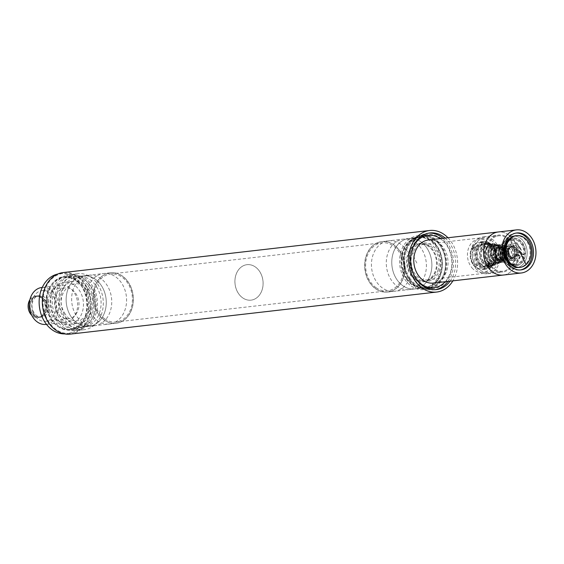 <?xml version="1.0" encoding="UTF-8"?>
<svg xmlns="http://www.w3.org/2000/svg" width="564" height="564" viewBox="0 0 564 564"><rect width="100%" height="100%" fill="white"/><g stroke="black" fill="none" stroke-linecap="round" stroke-linejoin="round"><path stroke-width="0.42" stroke-dasharray="2.82 2.11" d="M56.012 309.904A15.489 12.182 -96.5 0 1 65.022 287.943A15.489 12.182 -96.5 0 1 78.889 301.937A15.489 12.182 -96.5 0 1 68.554 318.716A15.489 12.182 -96.5 0 1 56.012 309.904M33.213 312.519A15.489 12.182 83.5 0 0 45.747 321.339A15.489 12.182 83.5 0 0 56.09 304.56A15.489 12.182 83.5 0 0 42.215 290.559A15.489 12.182 83.5 0 0 33.213 312.519M46.107 324.413A18.591 14.622 83.5 0 0 58.508 304.278A18.591 14.622 83.5 0 0 41.863 287.478M52.092 312.294A21.129 16.624 -96.5 0 1 64.374 282.338A21.129 16.624 -96.5 0 1 83.296 301.437A21.129 16.624 -96.5 0 1 69.196 324.321A21.129 16.624 -96.5 0 1 52.092 312.294M50.062 311.652A18.591 14.622 -96.5 0 1 60.863 285.299A18.591 14.622 -96.5 0 1 77.515 302.1A18.591 14.622 -96.5 0 1 65.107 322.234A18.591 14.622 -96.5 0 1 50.062 311.652M61.405 311.222A21.129 16.624 -96.5 0 1 73.687 281.274A21.129 16.624 -96.5 0 1 92.609 300.365A21.129 16.624 -96.5 0 1 78.509 323.25A21.129 16.624 -96.5 0 1 61.405 311.222M64.515 333.895A30.202 23.759 83.5 0 0 66.432 333.775A30.202 23.759 83.5 0 0 86.595 301.056A30.202 23.759 83.5 0 0 59.544 273.759A30.202 23.759 83.5 0 0 57.648 274.076M57.246 313.76A27.107 21.326 -96.5 0 1 73.003 275.331A27.107 21.326 -96.5 0 1 97.283 299.829A27.107 21.326 -96.5 0 1 79.186 329.193A27.107 21.326 -96.5 0 1 57.246 313.76M45.783 316.143A30.202 23.759 -96.5 0 1 63.344 273.321A30.202 23.759 -96.5 0 1 90.395 300.619A30.202 23.759 -96.5 0 1 70.232 333.338A30.202 23.759 -96.5 0 1 45.783 316.143M49.075 314.698A27.107 21.326 83.5 0 0 71.015 330.13A27.107 21.326 83.5 0 0 89.112 300.767A27.107 21.326 83.5 0 0 64.832 276.268A27.107 21.326 83.5 0 0 49.075 314.698M48.582 314.437A26.177 20.593 83.5 0 0 69.774 329.341A26.177 20.593 83.5 0 0 87.244 300.979A26.177 20.593 83.5 0 0 63.802 277.326A26.177 20.593 83.5 0 0 48.582 314.437M49.724 314.303A26.177 20.593 -96.5 0 1 64.938 277.192A26.177 20.593 -96.5 0 1 88.386 300.852A26.177 20.593 -96.5 0 1 70.909 329.207A26.177 20.593 -96.5 0 1 49.724 314.303M502.785 249.013A8.671 6.824 83.5 0 0 496.362 245.284A8.671 6.824 83.5 0 0 490.574 254.681A8.671 6.824 83.5 0 0 498.343 262.521A8.671 6.824 83.5 0 0 502.785 249.013M500.91 249.232A8.671 6.824 83.5 0 0 494.487 245.502A8.671 6.824 83.5 0 0 489.228 250.141A8.671 6.824 83.5 0 0 490.299 259.412A8.671 6.824 83.5 0 0 496.468 262.739A8.671 6.824 83.5 0 0 499.655 261.259A8.671 6.824 83.5 0 0 500.91 249.232M45.339 300.499A10.758 8.46 -96.5 0 1 39.832 317.257A10.758 8.46 -96.5 0 1 30.195 307.528A10.758 8.46 -96.5 0 1 37.372 295.881A10.758 8.46 -96.5 0 1 45.339 300.499M47.242 300.281A10.758 8.46 -96.5 0 1 41.729 317.038A10.758 8.46 -96.5 0 1 32.092 307.309A10.758 8.46 -96.5 0 1 39.276 295.663A10.758 8.46 -96.5 0 1 47.242 300.281M513.529 248.844A6.507 5.118 83.5 0 0 508.714 246.052A6.507 5.118 83.5 0 0 504.371 253.095A6.507 5.118 83.5 0 0 510.201 258.975A6.507 5.118 83.5 0 0 513.529 248.844A6.507 5.118 -96.5 0 1 510.201 258.975A6.507 5.118 -96.5 0 1 504.371 253.095A6.507 5.118 -96.5 0 1 508.714 246.052A6.507 5.118 -96.5 0 1 513.529 248.844M516.194 248.541A6.507 5.118 -96.5 0 1 512.859 258.672A6.507 5.118 -96.5 0 1 507.036 252.792A6.507 5.118 -96.5 0 1 511.379 245.749A6.507 5.118 -96.5 0 1 516.194 248.541M509.539 247.8A5.358 4.216 -96.5 0 1 516.314 251.798A5.358 4.216 -96.5 0 1 510.505 257.029A5.358 4.216 -96.5 0 1 509.539 247.8L511.188 252.312M512.338 248.985A6.507 5.118 -96.5 0 1 509.01 259.116A6.507 5.118 -96.5 0 1 503.18 253.236A6.507 5.118 -96.5 0 1 507.522 246.186A6.507 5.118 -96.5 0 1 512.338 248.985M29.913 299.688A10.843 8.53 -96.5 0 1 35.44 296.015A10.843 8.53 -96.5 0 1 43.463 300.675A10.843 8.53 -96.5 0 1 37.908 317.56A10.843 8.53 -96.5 0 1 31.697 315.234M29.906 299.731A10.843 8.53 -96.5 0 1 35.454 296.015A10.843 8.53 -96.5 0 1 43.484 300.675A10.843 8.53 -96.5 0 1 37.929 317.56A10.843 8.53 -96.5 0 1 31.676 315.191M407.412 251.734A25.401 19.987 83.5 0 0 388.61 240.814A25.401 19.987 83.5 0 0 371.648 268.337A25.401 19.987 83.5 0 0 394.405 291.292A25.401 19.987 83.5 0 0 407.412 251.734M400.792 252.496A25.401 19.987 83.5 0 0 381.99 241.575A25.401 19.987 83.5 0 0 365.035 269.091A25.401 19.987 83.5 0 0 387.785 292.053A25.401 19.987 83.5 0 0 400.792 252.496M102.112 286.78A25.401 19.987 -96.5 0 1 89.105 326.337A25.401 19.987 -96.5 0 1 66.348 303.383A25.401 19.987 -96.5 0 1 83.31 275.866A25.401 19.987 -96.5 0 1 102.112 286.78A25.401 19.987 83.5 0 0 83.31 275.866A25.401 19.987 83.5 0 0 66.348 303.383A25.401 19.987 83.5 0 0 89.105 326.337A25.401 19.987 83.5 0 0 102.112 286.78M92.038 287.936A25.401 19.987 83.5 0 0 73.228 277.023A25.401 19.987 83.5 0 0 56.273 304.539A25.401 19.987 83.5 0 0 79.023 327.494A25.401 19.987 83.5 0 0 92.038 287.936M64.486 312.738C75.294 333.091 100.018 310.926 87.772 291.799C76.923 271.39 52.24 293.625 64.486 312.738M497.413 247.913A6.817 5.365 83.5 0 0 495.735 255.823A6.817 5.365 83.5 0 0 501.474 260.293A6.817 5.365 83.5 0 0 506.021 252.912A6.817 5.365 83.5 0 0 499.916 246.75A6.817 5.365 83.5 0 0 497.413 247.913M500.183 247.596A6.817 5.365 -96.5 0 1 502.686 246.433A6.817 5.365 -96.5 0 1 508.418 250.902A6.817 5.365 -96.5 0 1 506.74 258.813A6.817 5.365 -96.5 0 1 504.237 259.976A6.817 5.365 -96.5 0 1 498.505 255.506A6.817 5.365 -96.5 0 1 500.183 247.596M122.437 284.446A25.401 19.987 -96.5 0 1 109.43 324.004A25.401 19.987 -96.5 0 1 86.68 301.049A25.401 19.987 -96.5 0 1 103.635 273.533A25.401 19.987 -96.5 0 1 122.437 284.446M129.057 283.692A25.401 19.987 -96.5 0 1 116.05 323.25A25.401 19.987 -96.5 0 1 93.3 300.288A25.401 19.987 -96.5 0 1 110.255 272.772A25.401 19.987 -96.5 0 1 129.057 283.692M44.937 300.711A10.42 8.199 83.5 0 0 37.224 296.234A10.42 8.199 83.5 0 0 30.266 307.521A10.42 8.199 83.5 0 0 39.6 316.94A10.42 8.199 83.5 0 0 44.937 300.711M29.962 310.447A10.42 8.199 83.5 0 0 38.648 317.053A10.42 8.199 83.5 0 0 43.992 300.823A10.42 8.199 83.5 0 0 36.272 296.34A10.42 8.199 83.5 0 0 29.307 304.743M504.963 249.676A6.817 5.365 83.5 0 0 499.916 246.75A6.817 5.365 83.5 0 0 495.368 254.131A6.817 5.365 83.5 0 0 501.474 260.293A6.817 5.365 83.5 0 0 504.963 249.676M503.497 249.845A6.817 5.365 83.5 0 0 498.456 246.919A6.817 5.365 83.5 0 0 493.902 254.301A6.817 5.365 83.5 0 0 500.007 260.462A6.817 5.365 83.5 0 0 503.497 249.845M422.253 250.035A25.401 19.987 -96.5 0 1 409.238 289.586A25.401 19.987 -96.5 0 1 386.488 266.631A25.401 19.987 -96.5 0 1 403.443 239.115A25.401 19.987 -96.5 0 1 422.253 250.035M427.738 249.401A25.401 19.987 -96.5 0 1 414.73 288.958A25.401 19.987 -96.5 0 1 391.98 266.004A25.401 19.987 -96.5 0 1 408.935 238.48A25.401 19.987 -96.5 0 1 427.738 249.401A25.401 19.987 83.5 0 0 408.935 238.48A25.401 19.987 83.5 0 0 391.98 266.004A25.401 19.987 83.5 0 0 414.73 288.958A25.401 19.987 83.5 0 0 427.738 249.401M437.819 248.245A25.401 19.987 -96.5 0 1 424.805 287.802A25.401 19.987 -96.5 0 1 402.054 264.84A25.401 19.987 -96.5 0 1 419.01 237.324A25.401 19.987 -96.5 0 1 437.819 248.245M412.961 247.265A18.591 14.622 -96.5 0 1 436.465 261.139A18.591 14.622 -96.5 0 1 416.302 279.286A18.591 14.622 -96.5 0 1 412.961 247.265C412.15 251.805 413.468 257.099 416.909 263.141M498.661 248.879A9.912 7.797 -96.5 0 1 493.585 264.319A9.912 7.797 -96.5 0 1 484.709 255.358A9.912 7.797 -96.5 0 1 491.322 244.614A9.912 7.797 -96.5 0 1 498.661 248.879M501.685 248.534A9.912 7.797 -96.5 0 1 496.609 263.966A9.912 7.797 -96.5 0 1 487.726 255.006A9.912 7.797 -96.5 0 1 494.346 244.268A9.912 7.797 -96.5 0 1 501.685 248.534M491.3 246.983A8.671 6.824 -96.5 0 1 500.825 249.091A8.671 6.824 -96.5 0 1 499.859 261.061A8.671 6.824 -96.5 0 1 490.299 259.412A8.671 6.824 -96.5 0 1 489.235 250.134A8.671 6.824 -96.5 0 1 491.3 246.983C490.483 248.935 490.92 251.424 492.619 254.449L499.655 261.259M260.194 272.349A17.844 14.037 83.5 0 0 246.983 264.678A17.844 14.037 83.5 0 0 235.068 284.009A17.844 14.037 83.5 0 0 251.05 300.14A17.844 14.037 83.5 0 0 260.194 272.349A17.844 14.037 83.5 0 0 246.962 264.685A17.844 14.037 83.5 0 0 235.054 284.016A17.844 14.037 83.5 0 0 251.036 300.147A17.844 14.037 83.5 0 0 260.173 272.356M519.853 247.18L516.892 244.219C503.842 238.212 507.24 267.717 518.577 258.911C521.594 255.626 522.017 251.72 519.853 247.18M524.569 242.936A15.954 12.549 -96.5 0 1 516.398 267.78A15.954 12.549 -96.5 0 1 502.108 253.356A15.954 12.549 -96.5 0 1 512.761 236.076A15.954 12.549 -96.5 0 1 524.569 242.936M503.638 251.481A1.939 1.523 -96.5 0 1 504.35 251.149A1.939 1.523 -96.5 0 1 506.084 252.905A1.939 1.523 -96.5 0 1 504.787 254.998A1.939 1.523 -96.5 0 1 503.159 253.729A1.939 1.523 -96.5 0 1 503.638 251.481A1.939 1.523 -96.5 0 1 504.364 251.149A1.939 1.523 -96.5 0 1 506.105 252.898A1.939 1.523 -96.5 0 1 504.808 254.998A1.939 1.523 -96.5 0 1 503.18 253.729A1.939 1.523 -96.5 0 1 503.652 251.481M483.722 250.776A9.546 7.508 -96.5 0 1 478.836 265.637A9.546 7.508 -96.5 0 1 470.284 257.008A9.546 7.508 -96.5 0 1 476.658 246.672A9.546 7.508 -96.5 0 1 483.722 250.776A9.546 7.508 -96.5 0 1 478.857 265.637A9.546 7.508 -96.5 0 1 470.305 257.008A9.546 7.508 -96.5 0 1 476.679 246.672A9.546 7.508 -96.5 0 1 483.743 250.776M107.597 286.152A25.401 19.987 83.5 0 0 88.795 275.232A25.401 19.987 83.5 0 0 71.84 302.748A25.401 19.987 83.5 0 0 94.59 325.71A25.401 19.987 83.5 0 0 107.597 286.152M503.201 275.063A21.686 17.061 83.5 0 0 517.674 251.572A21.686 17.061 83.5 0 0 498.252 231.973A21.686 17.061 -96.5 0 1 514.544 241.716A21.686 17.061 -96.5 0 1 516.138 264.015A21.686 17.061 -96.5 0 1 503.201 275.063M490.983 266.687A18.591 14.622 83.5 0 0 502.848 271.982A18.591 14.622 83.5 0 0 515.256 251.847A18.591 14.622 83.5 0 0 498.604 235.047A18.591 14.622 83.5 0 0 486.661 247.243A18.591 14.622 83.5 0 0 490.983 266.687M516.067 233.066A18.591 14.622 83.5 0 0 515.404 233.122A18.591 14.622 83.5 0 0 503.455 245.312A18.591 14.622 83.5 0 0 507.776 264.763A18.591 14.622 83.5 0 0 519.641 270.057A18.591 14.622 83.5 0 0 520.304 269.959M475.783 268.436A18.591 14.622 83.5 0 0 487.649 273.73A18.591 14.622 83.5 0 0 500.056 253.596A18.591 14.622 83.5 0 0 483.404 236.795A18.591 14.622 83.5 0 0 471.462 248.985A18.591 14.622 83.5 0 0 475.783 268.436M515.7 235.738L512.761 236.076L515.7 235.738A15.954 12.549 -96.5 0 1 529.991 250.155A15.954 12.549 -96.5 0 1 519.338 267.442L516.398 267.78A15.954 12.549 83.5 0 0 527.051 250.494A15.954 12.549 83.5 0 0 512.761 236.076A15.954 12.549 83.5 0 0 502.503 246.538A15.954 12.549 83.5 0 0 506.218 263.233A15.954 12.549 83.5 0 0 516.398 267.78L519.338 267.442M476.679 267.23A16.885 13.282 83.5 0 0 487.451 272.038A16.885 13.282 83.5 0 0 498.724 253.744A16.885 13.282 83.5 0 0 483.602 238.487A16.885 13.282 83.5 0 0 472.752 249.563A16.885 13.282 83.5 0 0 476.679 267.23M471.927 267.773A16.885 13.282 83.5 0 0 482.699 272.581A16.885 13.282 83.5 0 0 493.972 254.293A16.885 13.282 83.5 0 0 478.85 239.03A16.885 13.282 83.5 0 0 468 250.106A16.885 13.282 83.5 0 0 471.927 267.773M507.269 261.809A13.938 10.97 -96.5 0 1 504.033 247.222A13.938 10.97 -96.5 0 1 512.993 238.078A13.938 10.97 -96.5 0 1 525.472 250.677A13.938 10.97 -96.5 0 1 516.173 265.778A13.938 10.97 -96.5 0 1 507.269 261.809M473.873 265.136A13.169 10.356 83.5 0 0 482.276 268.887A13.169 10.356 83.5 0 0 491.068 254.625A13.169 10.356 83.5 0 0 479.273 242.724A13.169 10.356 83.5 0 0 470.813 251.361A13.169 10.356 83.5 0 0 473.873 265.136M506.895 261.851A13.938 10.97 83.5 0 0 515.792 265.82A13.938 10.97 83.5 0 0 525.098 250.719A13.938 10.97 83.5 0 0 512.613 238.121A13.938 10.97 83.5 0 0 503.652 247.265A13.938 10.97 83.5 0 0 506.895 261.851M478.624 264.594A13.169 10.356 -96.5 0 1 475.565 250.818A13.169 10.356 -96.5 0 1 484.025 242.182A13.169 10.356 -96.5 0 1 495.819 254.082A13.169 10.356 -96.5 0 1 487.028 268.344A13.169 10.356 -96.5 0 1 478.624 264.594M507.706 260.751A12.394 9.75 -96.5 0 1 504.822 247.786A12.394 9.75 -96.5 0 1 512.789 239.658A12.394 9.75 -96.5 0 1 523.885 250.86A12.394 9.75 -96.5 0 1 515.616 264.283A12.394 9.75 -96.5 0 1 507.706 260.751M479.033 264.044A12.394 9.75 83.5 0 0 486.936 267.576A12.394 9.75 83.5 0 0 495.213 254.152A12.394 9.75 83.5 0 0 484.116 242.95A12.394 9.75 83.5 0 0 476.15 251.079A12.394 9.75 83.5 0 0 479.033 264.044M503.525 261.231A12.394 9.75 83.5 0 0 511.435 264.763A12.394 9.75 83.5 0 0 519.705 251.34A12.394 9.75 83.5 0 0 508.608 240.137A12.394 9.75 83.5 0 0 500.642 248.266A12.394 9.75 83.5 0 0 503.525 261.231M480.168 263.91A12.394 9.75 -96.5 0 1 477.292 250.945A12.394 9.75 -96.5 0 1 485.251 242.816A12.394 9.75 -96.5 0 1 496.348 254.019A12.394 9.75 -96.5 0 1 488.079 267.442A12.394 9.75 -96.5 0 1 480.168 263.91M506.606 257.064A6.507 5.118 -96.5 0 1 505.097 250.254A6.507 5.118 -96.5 0 1 509.278 245.989A6.507 5.118 -96.5 0 1 515.101 251.868A6.507 5.118 -96.5 0 1 510.758 258.911A6.507 5.118 -96.5 0 1 506.606 257.064M480.655 263.254A11.463 9.017 83.5 0 0 487.973 266.518A11.463 9.017 83.5 0 0 495.622 254.103A11.463 9.017 83.5 0 0 485.357 243.74A11.463 9.017 83.5 0 0 477.99 251.262A11.463 9.017 83.5 0 0 480.655 263.254M504.519 257.304A6.507 5.118 83.5 0 0 508.672 259.151A6.507 5.118 83.5 0 0 513.014 252.108A6.507 5.118 83.5 0 0 507.184 246.228A6.507 5.118 83.5 0 0 503.003 250.494A6.507 5.118 83.5 0 0 504.519 257.304M482.826 263.007A11.463 9.017 -96.5 0 1 480.161 251.015A11.463 9.017 -96.5 0 1 487.529 243.493A11.463 9.017 -96.5 0 1 497.793 253.856A11.463 9.017 -96.5 0 1 490.137 266.271A11.463 9.017 -96.5 0 1 482.826 263.007M505.492 255.986A4.646 3.659 -96.5 0 1 504.928 249.817A4.646 3.659 -96.5 0 1 510.096 249.105A4.646 3.659 -96.5 0 1 510.85 255.689A4.646 3.659 -96.5 0 1 505.661 256.169A4.646 3.659 -96.5 0 1 505.492 255.986M483.39 262.239A10.378 8.164 83.5 0 0 490.017 265.193A10.378 8.164 83.5 0 0 496.94 253.948A10.378 8.164 83.5 0 0 487.649 244.572A10.378 8.164 83.5 0 0 480.979 251.375A10.378 8.164 83.5 0 0 483.39 262.239M503.969 254.371A1.896 1.495 83.5 0 0 504.04 254.449A1.896 1.495 83.5 0 0 505.182 254.914A1.896 1.495 83.5 0 0 506.444 252.862A1.896 1.495 83.5 0 0 504.752 251.149A1.896 1.495 83.5 0 0 503.744 251.854A1.896 1.495 83.5 0 0 503.969 254.371M487.571 261.759A10.378 8.164 -96.5 0 1 485.16 250.895A10.378 8.164 -96.5 0 1 491.829 244.092A10.378 8.164 -96.5 0 1 501.121 253.469A10.378 8.164 -96.5 0 1 494.198 264.713A10.378 8.164 -96.5 0 1 487.571 261.759M503.589 254.42A1.896 1.495 83.5 0 0 504.801 254.956A1.896 1.495 83.5 0 0 505.704 254.406A1.896 1.495 83.5 0 0 505.901 252.27A1.896 1.495 83.5 0 0 504.371 251.191A1.896 1.495 83.5 0 0 503.151 252.432A1.896 1.495 83.5 0 0 503.589 254.42M487.818 261.428A9.912 7.797 83.5 0 0 494.142 264.248A9.912 7.797 83.5 0 0 500.761 253.511A9.912 7.797 83.5 0 0 491.886 244.55A9.912 7.797 83.5 0 0 485.512 251.058A9.912 7.797 83.5 0 0 487.818 261.428M506.514 256.43A4.646 3.659 83.5 0 0 504.505 248.682A4.646 3.659 83.5 0 0 500.282 254.392A4.646 3.659 83.5 0 0 506.514 256.43M490.285 261.146A9.912 7.797 -96.5 0 1 487.98 250.768A9.912 7.797 -96.5 0 1 494.353 244.268A9.912 7.797 -96.5 0 1 503.229 253.229A9.912 7.797 -96.5 0 1 496.616 263.966A9.912 7.797 -96.5 0 1 490.285 261.146M500.197 257.995A6.817 5.365 -96.5 0 1 498.611 250.867A6.817 5.365 -96.5 0 1 502.989 246.397A6.817 5.365 -96.5 0 1 509.095 252.559A6.817 5.365 -96.5 0 1 504.547 259.941A6.817 5.365 -96.5 0 1 500.197 257.995M490.772 260.483A8.982 7.064 83.5 0 0 496.51 263.043A8.982 7.064 83.5 0 0 502.503 253.314A8.982 7.064 83.5 0 0 494.459 245.192A8.982 7.064 83.5 0 0 488.685 251.086A8.982 7.064 83.5 0 0 490.772 260.483M497.913 258.263A6.817 5.365 83.5 0 0 502.263 260.201A6.817 5.365 83.5 0 0 506.817 252.82A6.817 5.365 83.5 0 0 500.712 246.658A6.817 5.365 83.5 0 0 496.327 251.128A6.817 5.365 83.5 0 0 497.913 258.263M492.978 260.23A8.982 7.064 -96.5 0 1 490.891 250.832A8.982 7.064 -96.5 0 1 496.665 244.938A8.982 7.064 -96.5 0 1 504.709 253.06A8.982 7.064 -96.5 0 1 498.71 262.789A8.982 7.064 -96.5 0 1 492.978 260.23M497.187 259.25A8.206 6.458 -96.5 0 1 495.277 250.656A8.206 6.458 -96.5 0 1 500.55 245.277A8.206 6.458 -96.5 0 1 507.903 252.693A8.206 6.458 -96.5 0 1 502.425 261.583A8.206 6.458 -96.5 0 1 497.187 259.25M493.38 259.687A8.206 6.458 83.5 0 0 498.625 262.02A8.206 6.458 83.5 0 0 504.103 253.13A8.206 6.458 83.5 0 0 496.75 245.707A8.206 6.458 83.5 0 0 491.477 251.093A8.206 6.458 83.5 0 0 493.38 259.687M473.203 247.913L471.68 248.089A13.938 10.97 83.5 0 0 472.054 262.887A13.938 10.97 83.5 0 0 482.777 269.613A13.938 10.97 83.5 0 0 488.325 266.821L489.848 266.652A13.938 10.97 83.5 0 0 491.223 264.974L489.7 265.151A13.938 10.97 83.5 0 0 488.255 245.608A13.938 10.97 83.5 0 0 479.597 241.907A13.938 10.97 83.5 0 0 472.822 246.151L474.345 245.974A13.938 10.97 83.5 0 0 473.203 247.913L474.923 249.852L473.4 250.021L471.68 248.089M492.055 245.171A13.938 10.97 -96.5 0 1 495.58 259.842A13.938 10.97 -96.5 0 1 486.577 269.176A13.938 10.97 -96.5 0 1 474.091 256.578A13.938 10.97 -96.5 0 1 483.397 241.477A13.938 10.97 -96.5 0 1 492.055 245.171M472.822 246.151L474.507 248.054A11.153 8.77 -96.5 0 1 479.915 244.677A11.153 8.77 -96.5 0 1 486.845 247.638A11.153 8.77 -96.5 0 1 488.015 263.254L489.7 265.151M488.015 263.254L489.538 263.078L491.223 264.974M489.848 266.652L488.128 264.713A11.153 8.77 83.5 0 0 489.538 263.078M488.128 264.713L486.612 264.89L488.325 266.821M486.612 264.89A11.153 8.77 -96.5 0 1 482.46 266.842A11.153 8.77 -96.5 0 1 473.986 261.668A11.153 8.77 -96.5 0 1 473.4 250.021M490.645 247.201A11.153 8.77 83.5 0 0 483.715 244.24A11.153 8.77 83.5 0 0 476.27 256.324A11.153 8.77 83.5 0 0 486.26 266.405A11.153 8.77 83.5 0 0 493.465 258.939A11.153 8.77 83.5 0 0 490.645 247.201M474.345 245.974L476.03 247.878A11.153 8.77 83.5 0 0 474.923 249.852M476.03 247.878L474.507 248.054M500.783 257.304A11.153 8.77 -96.5 0 1 493.422 265.581A11.153 8.77 -96.5 0 1 483.433 255.499A11.153 8.77 -96.5 0 1 490.877 243.422A11.153 8.77 -96.5 0 1 500.783 257.304M496.983 257.741A11.153 8.77 83.5 0 0 491.04 244.55L492.562 244.374A11.153 8.77 83.5 0 0 490.645 243.754L489.122 243.93A11.153 8.77 83.5 0 0 487.077 243.859A11.153 8.77 83.5 0 0 479.569 253.405A11.153 8.77 83.5 0 0 485.653 265.327L487.169 265.151A11.153 8.77 83.5 0 0 489.087 265.778L487.571 265.947A11.153 8.77 83.5 0 0 489.615 266.018A11.153 8.77 83.5 0 0 496.983 257.741M492.562 244.374L492.217 246.482A8.982 7.064 83.5 0 0 490.299 245.862L490.645 243.754M490.299 245.862L488.784 246.038L489.122 243.93M492.217 246.482L490.701 246.658L491.04 244.55M490.701 246.658A8.982 7.064 -96.5 0 1 495.305 257.191A8.982 7.064 -96.5 0 1 489.369 263.86A8.982 7.064 -96.5 0 1 487.909 263.839L487.571 265.947M499.105 256.761A8.982 7.064 83.5 0 0 491.124 245.573A8.982 7.064 83.5 0 0 485.125 255.309A8.982 7.064 83.5 0 0 493.169 263.43A8.982 7.064 83.5 0 0 499.105 256.761M485.653 265.327L485.992 263.219A8.982 7.064 -96.5 0 1 481.282 253.588A8.982 7.064 -96.5 0 1 487.324 246.01A8.982 7.064 -96.5 0 1 488.784 246.038M487.909 263.839L489.432 263.663L489.087 265.778M485.992 263.219L487.515 263.043A8.982 7.064 83.5 0 0 489.432 263.663M487.169 265.151L487.515 263.043M503.997 249.591A8.982 7.064 83.5 0 0 496.919 244.91A8.982 7.064 83.5 0 0 491.103 255.767L492.245 255.633A8.982 7.064 83.5 0 0 493.028 257.952L491.886 258.086A8.982 7.064 83.5 0 0 498.964 262.761A8.982 7.064 83.5 0 0 500.769 262.239A8.982 7.064 83.5 0 0 504.773 251.904L505.915 251.777A8.982 7.064 83.5 0 0 505.132 249.457L501.833 250.627L505.132 249.457M504.004 261.865A8.982 7.064 -96.5 0 1 502.193 262.394A8.982 7.064 -96.5 0 1 494.149 254.272A8.982 7.064 -96.5 0 1 500.148 244.543A8.982 7.064 -96.5 0 1 507.995 251.488A8.982 7.064 -96.5 0 1 504.004 261.865M505.915 251.777L504.442 252.482A6.972 5.485 83.5 0 0 503.659 250.169A6.972 5.485 83.5 0 0 498.287 246.778A6.972 5.485 83.5 0 0 493.726 254.928A6.972 5.485 83.5 0 0 494.501 257.247L491.886 258.086M504.773 251.904L502.616 252.94L504.442 252.482A6.972 5.485 83.5 0 1 501.276 260.223A6.972 5.485 83.5 0 1 499.873 260.631L501.967 260.392A6.972 5.485 83.5 0 0 503.37 259.983A6.972 5.485 83.5 0 0 506.465 251.932A6.972 5.485 83.5 0 0 500.374 246.538A6.972 5.485 83.5 0 0 495.721 254.089A6.972 5.485 83.5 0 0 501.967 260.392M502.616 252.94A6.042 4.752 -96.5 0 1 498.632 259.835A6.042 4.752 -96.5 0 1 494.05 257.05M491.103 255.767L493.267 254.731A6.042 4.752 -96.5 0 1 497.251 247.836A6.042 4.752 -96.5 0 1 501.833 250.627M499.873 260.631A6.972 5.485 83.5 0 1 494.501 257.247L493.028 257.952M503.751 252.813A6.042 4.752 -96.5 0 1 499.767 259.708A6.042 4.752 -96.5 0 1 495.192 256.916M493.267 254.731L494.409 254.597A6.042 4.752 -96.5 0 1 498.393 247.702A6.042 4.752 -96.5 0 1 502.975 250.494M492.245 255.633L494.409 254.597M508.686 260.272A8.206 6.458 -96.5 0 1 503.73 251.607A8.206 6.458 -96.5 0 1 509.271 244.275A8.206 6.458 -96.5 0 1 516.624 251.692A8.206 6.458 -96.5 0 1 511.139 260.582A8.206 6.458 -96.5 0 1 508.686 260.272M507.769 265.009A13.169 10.356 83.5 0 0 511.71 265.51A13.169 10.356 83.5 0 0 520.494 251.248A13.169 10.356 83.5 0 0 508.707 239.347A13.169 10.356 83.5 0 0 499.817 251.107A13.169 10.356 83.5 0 0 507.769 265.009M510.589 260.053A8.206 6.458 -96.5 0 1 505.626 251.389A8.206 6.458 -96.5 0 1 511.167 244.057A8.206 6.458 -96.5 0 1 518.52 251.473A8.206 6.458 -96.5 0 1 513.043 260.364A8.206 6.458 -96.5 0 1 510.589 260.053M503.032 247.18L504.174 247.053A13.169 10.356 -96.5 0 1 512.507 238.91A13.169 10.356 -96.5 0 1 524.301 254.568L523.159 254.695A13.169 10.356 -96.5 0 1 522.701 257.064L523.843 256.93A13.169 10.356 -96.5 0 1 515.51 265.073A13.169 10.356 -96.5 0 1 511.569 264.572A13.169 10.356 -96.5 0 1 503.715 249.422L502.573 249.549A13.169 10.356 -96.5 0 1 503.032 247.18L508.918 249.38A5.577 4.385 83.5 0 0 508.46 251.748L509.031 251.685A5.577 4.385 -96.5 0 0 512.401 257.388A5.577 4.385 -96.5 0 0 514.072 257.6A5.577 4.385 -96.5 0 0 517.378 254.801L516.814 254.865A5.577 4.385 83.5 0 0 517.273 252.496L517.837 252.432A5.577 4.385 -96.5 0 0 512.803 246.517A5.577 4.385 -96.5 0 0 509.489 249.316L508.918 249.38M511.076 257.536A5.577 4.385 -96.5 0 1 507.706 251.65A5.577 4.385 -96.5 0 1 511.47 246.672A5.577 4.385 -96.5 0 1 516.462 251.713A5.577 4.385 -96.5 0 1 512.739 257.748A5.577 4.385 -96.5 0 1 511.076 257.536M503.715 249.422L508.876 251.347A6.507 5.118 83.5 0 0 512.803 258.206A6.507 5.118 83.5 0 0 518.683 255.006L523.843 256.93M524.301 254.568L519.141 252.637A6.507 5.118 83.5 0 0 515.214 245.777A6.507 5.118 83.5 0 0 509.334 248.978L504.174 247.053M518.683 255.006L517.378 254.801M516.814 254.865L522.701 257.064M502.573 249.549L508.46 251.748M519.141 252.637L517.837 252.432M523.159 254.695L517.273 252.496M410.507 274.633A19.359 15.235 83.5 0 0 424.114 281.803A19.359 15.235 83.5 0 0 437.044 260.829A19.359 15.235 83.5 0 0 419.701 243.331A19.359 15.235 83.5 0 0 407.532 254.991A19.359 15.235 83.5 0 0 410.507 274.633M406.679 278.686A25.866 20.346 -96.5 0 1 402.703 252.446A25.866 20.346 -96.5 0 1 418.96 236.866A25.866 20.346 -96.5 0 1 442.127 260.244A25.866 20.346 -96.5 0 1 424.861 288.267A25.866 20.346 -96.5 0 1 406.679 278.686M413.743 274.259A19.359 15.235 -96.5 0 1 410.761 254.618A19.359 15.235 -96.5 0 1 422.929 242.957A19.359 15.235 -96.5 0 1 440.272 260.455A19.359 15.235 -96.5 0 1 427.35 281.429A19.359 15.235 -96.5 0 1 413.743 274.259M409.908 278.32A25.866 20.346 -96.5 0 1 405.932 252.073A25.866 20.346 -96.5 0 1 422.189 236.492A25.866 20.346 -96.5 0 1 445.356 259.87A25.866 20.346 -96.5 0 1 428.09 287.894A25.866 20.346 -96.5 0 1 409.908 278.32M433.371 283.079A21.686 17.061 83.5 0 0 446.307 272.031A21.686 17.061 83.5 0 0 444.714 249.732A21.686 17.061 83.5 0 0 428.421 239.989M513.388 262.14A17.815 14.015 -96.5 0 1 502.757 271.213A17.815 14.015 -96.5 0 1 486.802 255.111A17.815 14.015 -96.5 0 1 498.696 235.822A17.815 14.015 -96.5 0 1 512.077 243.824A17.815 14.015 -96.5 0 1 513.388 262.14M450.157 274.654A27.107 21.326 83.5 0 0 448.168 246.778A27.107 21.326 83.5 0 0 427.808 234.603A27.107 21.326 83.5 0 0 409.711 263.966A27.107 21.326 83.5 0 0 433.991 288.465A27.107 21.326 83.5 0 0 450.157 274.654M437.756 270.819A17.815 14.015 83.5 0 0 436.444 252.503A17.815 14.015 83.5 0 0 423.063 244.501A17.815 14.015 83.5 0 0 411.17 263.797A17.815 14.015 83.5 0 0 427.124 279.899A17.815 14.015 83.5 0 0 437.756 270.819M444.354 275.317A27.107 21.326 83.5 0 0 442.366 247.448A27.107 21.326 83.5 0 0 422.006 235.266A27.107 21.326 83.5 0 0 403.909 264.629A27.107 21.326 83.5 0 0 428.189 289.128A27.107 21.326 83.5 0 0 444.354 275.317M447.957 237.747A30.978 24.372 -96.5 0 1 452.899 280.837M70.317 334.107A30.978 24.372 83.5 0 0 91.001 300.549A30.978 24.372 83.5 0 0 63.253 272.553M445.116 238.071A28.503 22.419 -96.5 0 1 450.065 281.161M57.408 326.091A26.332 20.713 83.5 0 0 69.788 329.489A26.332 20.713 83.5 0 0 87.364 300.972A26.332 20.713 83.5 0 0 63.781 277.171A26.332 20.713 83.5 0 0 46.262 297.693A26.332 20.713 83.5 0 0 57.408 326.091M428.844 233.108A28.503 22.419 83.5 0 0 427.794 233.2A28.503 22.419 83.5 0 0 408.829 255.414A28.503 22.419 83.5 0 0 420.892 286.152A28.503 22.419 83.5 0 0 434.301 289.833A28.503 22.419 83.5 0 0 435.337 289.677M447.978 281.401A28.503 22.419 83.5 0 0 443.029 238.311M63.676 325.372A26.332 20.713 -96.5 0 1 52.53 296.974A26.332 20.713 -96.5 0 1 70.056 276.452A26.332 20.713 -96.5 0 1 93.638 300.245A26.332 20.713 -96.5 0 1 76.062 328.77A26.332 20.713 -96.5 0 1 63.676 325.372M416.542 279.314A26.332 20.713 -96.5 0 1 412.89 247.469M440.251 238.628A26.332 20.713 -96.5 0 1 445.193 281.718M63.013 326.979A28.193 22.179 83.5 0 0 76.274 330.617A28.193 22.179 83.5 0 0 95.09 300.083A28.193 22.179 83.5 0 0 69.844 274.605A28.193 22.179 83.5 0 0 51.077 296.572A28.193 22.179 83.5 0 0 63.013 326.979M415.393 284.996A26.332 20.713 83.5 0 0 427.78 288.394A26.332 20.713 83.5 0 0 445.356 259.87A26.332 20.713 83.5 0 0 421.773 236.076A26.332 20.713 83.5 0 0 404.247 256.599A26.332 20.713 83.5 0 0 415.393 284.996M70.993 326.062A28.193 22.179 -96.5 0 1 59.058 295.656A28.193 22.179 -96.5 0 1 77.825 273.688A28.193 22.179 -96.5 0 1 103.071 299.167A28.193 22.179 -96.5 0 1 84.255 329.7A28.193 22.179 -96.5 0 1 70.993 326.062M415.118 285.666A27.107 21.326 -96.5 0 1 403.648 256.43A27.107 21.326 -96.5 0 1 421.689 235.308A27.107 21.326 -96.5 0 1 445.962 259.807A27.107 21.326 -96.5 0 1 427.872 289.163A27.107 21.326 -96.5 0 1 415.118 285.666M71.988 323.651A25.401 19.987 83.5 0 0 83.937 326.93A25.401 19.987 83.5 0 0 100.893 299.413A25.401 19.987 83.5 0 0 78.142 276.459A25.401 19.987 83.5 0 0 61.236 296.255A25.401 19.987 83.5 0 0 71.988 323.651M411.318 286.103A27.107 21.326 83.5 0 0 424.065 289.6A27.107 21.326 83.5 0 0 442.162 260.237A27.107 21.326 83.5 0 0 417.882 235.738A27.107 21.326 83.5 0 0 399.848 256.867A27.107 21.326 83.5 0 0 411.318 286.103M104.291 319.943A25.401 19.987 -96.5 0 1 93.539 292.547A25.401 19.987 -96.5 0 1 110.445 272.75A25.401 19.987 -96.5 0 1 133.196 295.705A25.401 19.987 -96.5 0 1 116.24 323.221A25.401 19.987 -96.5 0 1 104.291 319.943M411.924 284.63A25.401 19.987 -96.5 0 1 401.173 257.233A25.401 19.987 -96.5 0 1 418.079 237.437A25.401 19.987 -96.5 0 1 440.829 260.392A25.401 19.987 -96.5 0 1 423.874 287.908A25.401 19.987 -96.5 0 1 411.924 284.63M104.735 318.871A24.167 19.007 83.5 0 0 116.099 321.995A24.167 19.007 83.5 0 0 132.223 295.818A24.167 19.007 83.5 0 0 110.586 273.977A24.167 19.007 83.5 0 0 94.505 292.815A24.167 19.007 83.5 0 0 104.735 318.871M375.631 288.796A25.401 19.987 83.5 0 0 387.581 292.074A25.401 19.987 83.5 0 0 404.536 264.558A25.401 19.987 83.5 0 0 381.786 241.596A25.401 19.987 83.5 0 0 364.88 261.4A25.401 19.987 83.5 0 0 375.631 288.796M376.075 287.725A24.167 19.007 -96.5 0 1 365.846 261.661A24.167 19.007 -96.5 0 1 381.927 242.83A24.167 19.007 -96.5 0 1 403.57 264.671A24.167 19.007 -96.5 0 1 387.44 290.848A24.167 19.007 -96.5 0 1 376.075 287.725M504.019 253.137L506.74 258.813M45.747 321.339L68.554 318.716M42.215 290.559L65.022 287.943M46.502 324.37L65.107 322.234M42.258 287.436L60.863 285.299M69.196 324.321L78.509 323.25M64.374 282.338L73.687 281.274M66.432 333.775L70.232 333.338M59.544 273.759L63.344 273.321M71.015 330.13L79.186 329.193M64.832 276.268L73.003 275.331M69.774 329.341L70.909 329.207M63.802 277.326L64.938 277.192M496.362 245.284L494.487 245.502M498.343 262.521L496.468 262.739M489.235 250.134C488.121 253.398 488.48 256.486 490.299 259.412C488.48 256.486 488.121 253.398 489.235 250.134M39.276 295.663L37.372 295.881M41.729 317.038L39.832 317.257M511.379 245.749L507.522 246.186M512.859 258.672L509.01 259.116M388.61 240.814L381.99 241.575M394.405 291.292L387.785 292.053M88.795 275.232L73.228 277.023M94.59 325.71L79.023 327.494M502.686 246.433L498.456 246.919M504.237 259.976L500.007 260.462M110.255 272.772L103.635 273.533M116.05 323.25L109.43 324.004M37.224 296.234L36.272 296.34M39.6 316.94L38.648 317.053M419.01 237.324L403.443 239.115M424.805 287.802L409.238 289.586M491.886 244.55L491.322 244.614M494.142 264.248L493.585 264.319M516.892 244.219C522.786 249.584 523.35 254.484 518.577 258.911M519.641 270.057L520.974 269.902M515.404 233.122L516.73 232.967M487.649 273.73L502.848 271.982M483.404 236.795L498.604 235.047M482.699 272.581L487.451 272.038M478.85 239.03L483.602 238.487M515.792 265.82L516.173 265.778M512.613 238.121L512.993 238.078M482.276 268.887L487.028 268.344M479.273 242.724L484.025 242.182M511.435 264.763L515.616 264.283M508.608 240.137L512.789 239.658M486.936 267.576L488.079 267.442M484.116 242.95L485.251 242.816M508.672 259.151L510.758 258.911M507.184 246.228L509.278 245.989M487.973 266.518L490.137 266.271M485.357 243.74L487.529 243.493M504.04 254.449L505.661 256.169M503.744 251.854L504.928 249.817M490.017 265.193L494.198 264.713M487.649 244.572L491.829 244.092M504.801 254.956L505.182 254.914M504.371 251.191L504.752 251.149M502.263 260.201L504.547 259.941M500.712 246.658L502.989 246.397M496.51 263.043L498.71 262.789M494.459 245.192L496.665 244.938M498.625 262.02L502.425 261.583M496.75 245.707L500.55 245.277M483.397 241.477L479.597 241.907M486.577 269.176L482.777 269.613M483.715 244.24L479.915 244.677M486.26 266.405L482.46 266.842M489.615 266.018L493.422 265.581M487.077 243.859L490.877 243.422M489.369 263.86L493.169 263.43M487.324 246.01L491.124 245.573M498.964 262.761L502.193 262.394M496.919 244.91L500.148 244.543M498.632 259.835L499.767 259.708M498.287 246.778L500.374 246.538M497.251 247.836L498.393 247.702M511.139 260.582L513.043 260.364M509.271 244.275L511.167 244.057M511.71 265.51L515.51 265.073M508.707 239.347L512.507 238.91M512.739 257.748L514.072 257.6M511.47 246.672L512.803 246.517M424.114 281.803L427.35 281.429M419.701 243.331L422.929 242.957M424.861 288.267L428.09 287.894M418.96 236.866L422.189 236.492M427.124 279.899L502.757 271.213M423.063 244.501L498.696 235.822M428.189 289.128L433.991 288.465M422.006 235.266L427.808 234.603M434.301 289.833L436.388 289.593M427.794 233.2L429.888 232.96M69.788 329.489L76.062 328.77M63.781 277.171L70.056 276.452M427.78 288.394L434.047 287.675M421.773 236.076L428.041 235.357M76.274 330.617L84.255 329.7M69.844 274.605L77.825 273.688M424.065 289.6L427.872 289.163M417.882 235.738L421.689 235.308M83.937 326.93L116.24 323.221M78.142 276.459L110.445 272.75M387.581 292.074L423.874 287.908M381.786 241.596L418.079 237.437M116.099 321.995L387.44 290.848M110.586 273.977L381.927 242.83"/><path stroke-width="0.85" d="M42.258 287.436L41.863 287.478A18.591 14.622 83.5 0 0 31.062 313.831A18.591 14.622 83.5 0 0 46.107 324.413L46.502 324.37M57.648 274.076A30.202 23.759 83.5 0 0 41.983 316.58A30.202 23.759 83.5 0 0 64.515 333.895M31.697 315.234A10.843 8.53 -96.5 0 1 29.913 299.688M31.676 315.191A10.843 8.53 -96.5 0 1 29.906 299.731M29.307 304.743A10.42 8.199 83.5 0 0 29.962 310.447M528.447 242.492A15.954 12.549 -96.5 0 1 526.134 264.615A15.954 12.549 -96.5 0 1 520.276 267.329A15.954 12.549 -96.5 0 1 505.986 252.912A15.954 12.549 -96.5 0 1 516.638 235.632A15.954 12.549 -96.5 0 1 528.447 242.492M507.48 266.807A21.686 17.061 -96.5 0 1 502.439 244.113A21.686 17.061 -96.5 0 1 516.377 229.893A21.686 17.061 -96.5 0 1 535.8 249.492A21.686 17.061 -96.5 0 1 521.326 272.983A21.686 17.061 -96.5 0 1 507.48 266.807M489.362 268.887A21.686 17.061 83.5 0 0 503.201 275.063A21.686 17.061 -96.5 0 1 483.778 255.464A21.686 17.061 -96.5 0 1 498.252 231.973A21.686 17.061 83.5 0 0 484.314 246.193A21.686 17.061 83.5 0 0 489.362 268.887M509.109 264.608A18.591 14.622 -96.5 0 1 504.787 245.164A18.591 14.622 -96.5 0 1 516.73 232.967A18.591 14.622 -96.5 0 1 533.382 249.767A18.591 14.622 -96.5 0 1 520.974 269.902A18.591 14.622 -96.5 0 1 509.109 264.608M520.304 269.959A18.591 14.622 83.5 0 0 532.049 249.922A18.591 14.622 83.5 0 0 516.067 233.066M520.276 267.329L519.338 267.442A15.954 12.549 -96.5 0 1 509.158 262.894A15.954 12.549 -96.5 0 1 505.45 246.2A15.954 12.549 -96.5 0 1 515.7 235.738L516.638 235.632M516.377 229.893L428.421 239.989A21.686 17.061 83.5 0 0 413.948 263.48A21.686 17.061 83.5 0 0 433.371 283.079L521.326 272.983M452.899 280.837A30.978 24.372 -96.5 0 1 436.67 292.053A30.978 24.372 -96.5 0 1 422.105 288.049A30.978 24.372 -96.5 0 1 408.985 254.639A30.978 24.372 -96.5 0 1 429.606 230.5A30.978 24.372 -96.5 0 1 447.957 237.747M429.606 230.5L63.253 272.553A30.978 24.372 83.5 0 0 42.638 296.699A30.978 24.372 83.5 0 0 55.751 330.109A30.978 24.372 83.5 0 0 70.317 334.107L436.67 292.053M450.065 281.161A28.503 22.419 -96.5 0 1 436.388 289.593A28.503 22.419 -96.5 0 1 422.986 285.906A28.503 22.419 -96.5 0 1 410.916 255.175A28.503 22.419 -96.5 0 1 429.888 232.96A28.503 22.419 -96.5 0 1 445.116 238.071M435.337 289.677A28.503 22.419 83.5 0 0 447.978 281.401M443.029 238.311A28.503 22.419 83.5 0 0 428.844 233.108M445.193 281.718A26.332 20.713 -96.5 0 1 434.047 287.675A26.332 20.713 -96.5 0 1 421.668 284.277A26.332 20.713 -96.5 0 1 416.542 279.314M412.89 247.469A26.332 20.713 -96.5 0 1 428.041 235.357A26.332 20.713 -96.5 0 1 440.251 238.628M519.677 251.34L526.134 264.615"/></g></svg>
